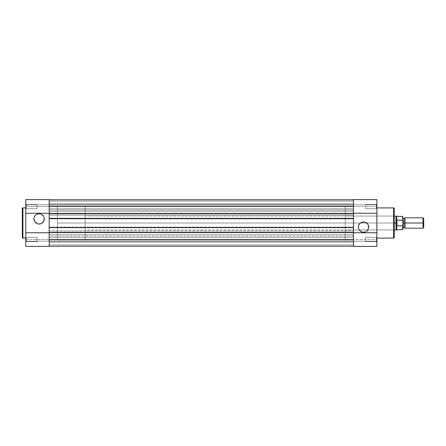 <?xml version="1.0" encoding="UTF-8"?>
<svg xmlns="http://www.w3.org/2000/svg" width="446" height="446" viewBox="0 0 446 446"><rect width="100%" height="100%" fill="white"/><g stroke="black" fill="none" stroke-linecap="round" stroke-linejoin="round"><path stroke-width="0.33" stroke-dasharray="2.23 1.67" d="M26.203 237.305L26.203 241.637L25.768 242.072L25.768 236.871L26.203 237.305L26.203 241.637L25.768 242.072L25.768 236.871L26.203 237.305L37.04 237.305L37.04 241.637L26.203 241.637L26.203 237.305L37.04 237.305L37.04 241.637L26.203 241.637L26.203 237.305L26.203 241.637L37.04 241.637L37.04 237.305L26.203 237.305L26.203 241.637L37.04 241.637L37.04 237.305L37.04 241.637L37.04 237.305L26.203 237.305L25.768 236.871L25.768 242.072L25.768 239.474L49.177 239.474L49.177 246.409L25.768 246.409L25.768 239.474L25.768 246.409L25.768 241.208L49.177 241.208L49.177 246.409L49.177 239.474L25.768 239.474L25.768 237.071L25.768 242.072L25.768 236.921L25.768 242.072L26.203 241.637L26.203 237.305L25.768 236.871L25.768 242.072L26.203 241.637L26.203 237.305M25.768 199.836L25.768 209.129L26.203 208.695L26.203 204.363L26.203 208.695L25.768 209.129L25.768 203.928L26.203 204.363L26.203 208.695L25.768 209.129L25.768 203.928L26.203 204.363L37.04 204.363L37.04 208.695L26.203 208.695L26.203 204.363L37.04 204.363L37.04 208.695L26.203 208.695L26.203 204.363L26.203 208.695L37.04 208.695L37.04 204.363L26.203 204.363L26.203 208.695L37.04 208.695L37.04 204.363L37.04 208.695L37.04 204.363L26.203 204.363L25.768 203.928L25.768 204.792L25.768 199.602L25.768 239.474L25.768 203.928L25.768 207.524L25.768 206.526L49.177 206.526L49.177 239.474L49.177 199.657M39.12 223.797A4.962 4.962 0 0 1 34.158 218.841A4.962 4.962 0 0 1 39.12 213.879L39.12 213.444A5.397 5.397 0 0 0 33.723 218.841A5.397 5.397 0 0 0 39.12 224.232L39.12 223.797A4.962 4.962 0 0 1 34.158 218.841A4.962 4.962 0 0 1 39.12 213.879A4.962 4.962 0 0 0 34.158 218.841A4.962 4.962 0 0 0 39.12 223.797A4.962 4.962 0 0 0 44.082 218.841A4.962 4.962 0 0 0 39.12 213.879A4.962 4.962 0 0 1 44.082 218.841A4.962 4.962 0 0 1 39.12 223.797L37.219 223.424L34.994 221.595L34.158 218.841L34.537 216.94L35.613 215.329L38.15 213.974L41.015 214.253L43.245 216.081L43.987 217.871L43.702 220.737L41.874 222.961L39.12 223.797L39.12 224.232L40.173 224.132L42.933 222.654L44.104 220.904L44.41 217.787L42.933 215.022L40.173 213.55L37.057 213.857L34.632 215.842L33.723 218.841L34.136 220.904L35.306 222.654L37.057 223.825L39.12 224.232A5.397 5.397 0 0 0 44.511 218.841A5.397 5.397 0 0 0 39.12 213.444L39.12 213.879A4.962 4.962 0 0 1 44.082 218.841A4.962 4.962 0 0 1 39.12 223.797M49.177 240.338L57.411 240.338L57.411 205.662L49.177 205.662L49.177 240.338L49.177 205.662L49.177 240.338L49.177 205.662L57.411 205.662L57.411 240.338L57.411 205.662L57.411 240.338L353.477 240.338L353.477 205.662L49.177 205.662L49.177 240.338L49.177 205.662L353.477 205.662L353.477 240.338L49.177 240.338M25.768 238.086L25.768 207.033L25.768 238.086M25.768 246.409L25.768 241.208L25.768 246.409L49.177 246.409L49.177 241.208L49.177 246.315L49.177 241.208L25.768 241.208L25.768 246.409M25.768 208.929L25.768 208.366L25.768 208.929M376.887 246.164L376.887 242.072L376.452 241.637L376.452 237.305L376.887 236.871L376.887 242.072L376.452 241.637L376.452 237.305L376.887 236.871L376.887 246.398L376.887 199.591L376.887 204.792L353.477 204.792L353.477 199.591L353.477 206.526L353.477 199.591L376.887 199.591L376.887 206.526L353.477 206.526L353.477 205.684L353.477 208.739L353.477 206.097L353.477 208.739L49.177 208.739L49.177 204.318L353.477 204.318L353.477 208.739L49.177 208.739L49.177 204.318L353.477 204.318L353.477 208.739L353.477 204.318L49.177 204.318L49.177 208.739L353.477 208.739L353.477 204.318L49.177 204.318L49.177 208.739L353.477 208.739L353.477 205.216L353.477 209.994L49.177 209.994L49.177 206.526L353.477 206.526L49.177 206.526L49.177 199.808L49.177 201.107L353.477 201.107L49.177 201.107L353.477 201.107L49.177 201.107L49.177 203.973L353.477 203.973L49.177 203.973L353.477 203.973L353.477 201.107L49.177 201.107L49.177 203.973L353.477 203.973L353.477 201.107L49.177 201.107L353.477 201.107L353.477 199.808L49.177 199.808L49.177 201.107L353.477 201.107L353.477 199.808L49.177 199.808L353.477 199.808L49.177 199.808L49.177 201.107L353.477 201.107L49.177 201.107L353.477 201.107L49.177 201.107L49.177 203.973L353.477 203.973L49.177 203.973L353.477 203.973L353.477 201.107L49.177 201.107L49.177 203.973L353.477 203.973L353.477 201.107L49.177 201.107L353.477 201.107L353.477 199.808L49.177 199.808L49.177 201.107L353.477 201.107L353.477 199.808L49.177 199.808L353.477 199.808L353.477 206.526L353.477 199.808L49.177 199.808L49.177 206.526L25.768 206.526L25.768 199.591L25.768 204.792L49.177 204.792L49.177 199.591L49.177 237.857M22.908 238.086L22.908 207.914L22.908 238.086M37.04 241.637L37.04 237.305L37.04 241.637M37.04 208.695L37.04 204.363L37.04 208.695M25.768 204.792L25.768 199.591L49.177 199.591L49.177 204.792L25.768 204.792M49.177 241.208L25.768 241.208L49.177 241.208M49.177 232.751L49.177 232.232L49.177 232.751L49.177 232.232L353.477 232.232L353.477 232.751L49.177 232.751L353.477 232.751L49.177 232.751L49.177 232.232L353.477 232.232L353.477 232.751L49.177 232.751L49.177 213.244L49.177 213.768L353.477 213.768L353.477 213.249L49.177 213.249L353.477 213.249L49.177 213.249L49.177 213.768L353.477 213.768L353.477 213.249L49.177 213.249L49.177 213.768L49.177 213.249M26.203 204.363L25.768 203.928L25.768 209.129L26.203 208.695L26.203 204.363M49.177 208.366L49.177 241.682L353.477 241.682L353.477 237.261L49.177 237.261L49.177 241.682L353.477 241.682L353.477 237.261L49.177 237.261L353.477 237.261L353.477 241.682L49.177 241.682L49.177 237.261L353.477 237.261L353.477 241.682L49.177 241.682L49.177 236.006L353.477 236.006L353.477 234.702L49.177 234.702L49.177 215.195L353.477 215.195L353.477 211.298L49.177 211.298L49.177 209.994L353.477 209.994L353.477 211.298L49.177 211.298L49.177 213.896L353.477 213.896L49.177 213.896L49.177 215.195L353.477 215.195L353.477 230.805L49.177 230.805L353.477 230.805L353.477 232.104L49.177 232.104L353.477 232.104L353.477 234.702L49.177 234.702L49.177 236.006L353.477 236.006L353.477 239.474L49.177 239.474L353.477 239.474L353.477 246.192L49.177 246.192L49.177 239.474L49.177 246.192L353.477 246.192L49.177 246.192L49.177 244.893L353.477 244.893L353.477 246.192L49.177 246.192L49.177 244.893L353.477 244.893L49.177 244.893L49.177 242.027L353.477 242.027L353.477 244.893L49.177 244.893L49.177 242.027L353.477 242.027L49.177 242.027L353.477 242.027L353.477 244.893L49.177 244.893L353.477 244.893L49.177 244.893L353.477 244.893L353.477 246.192L49.177 246.192L353.477 246.192L49.177 246.192L49.177 244.893L353.477 244.893L353.477 246.192L49.177 246.192L49.177 244.893L353.477 244.893L49.177 244.893L49.177 242.027L353.477 242.027L353.477 244.893L49.177 244.893L49.177 242.027L353.477 242.027L49.177 242.027L353.477 242.027L353.477 244.893L49.177 244.893L353.477 244.893L49.177 244.893L353.477 244.893L353.477 246.192L49.177 246.192L353.477 246.192L353.477 237.261L353.477 246.343M49.177 199.808L353.477 199.808L353.477 203.973L353.477 199.808L353.477 203.973L353.477 199.808L49.177 199.808L49.177 203.973L49.177 199.808M49.177 227.638L49.177 227.12L353.477 227.12L353.477 227.638L353.477 227.12L49.177 227.12L353.477 227.12L49.177 227.12L49.177 227.638L353.477 227.638L353.477 227.12L353.477 227.638L49.177 227.638L49.177 227.12L49.177 227.638M49.177 218.362L353.477 218.362L353.477 218.88L49.177 218.88L49.177 218.362L353.477 218.362L353.477 218.88L49.177 218.88L353.477 218.88L353.477 218.362L353.477 218.88L49.177 218.88L49.177 218.362M49.177 205.216L49.177 203.956L49.177 205.216M49.177 239.474L49.177 246.192L49.177 239.474M49.177 237.261L49.177 239.039L49.177 237.261M49.177 205.662L49.177 240.255L49.177 205.662M353.477 205.216L353.477 203.956L353.477 205.216M353.477 206.526L353.477 239.474L353.477 206.526L353.477 239.474L376.887 239.474L376.887 242.072L376.887 238.476L376.887 239.474L353.477 239.474L353.477 246.409L353.477 241.208L376.887 241.208L376.887 246.409L376.887 241.208L353.477 241.208L353.477 246.409L376.887 246.409L376.887 206.526L376.887 209.129L376.452 208.695L376.452 204.363L376.887 203.928L376.887 209.129L376.452 208.695L376.452 204.363L376.887 203.928L376.887 209.129L376.887 205.534L376.887 206.526L353.477 206.526M353.477 232.232L353.477 232.751L353.477 232.232M353.477 213.768L353.477 213.249L353.477 213.768M353.477 241.682L353.477 239.903L353.477 241.682M353.477 205.684L353.477 204.318L353.477 205.684M353.477 240.338L353.477 205.662L353.477 240.338L353.477 205.662L345.243 205.662L345.243 240.338L353.477 240.338L345.243 240.338L345.243 205.662L345.243 240.338L345.243 205.662L353.477 205.662L353.477 240.338M394.225 237.406L394.225 215.63L393.79 216.065L393.79 229.935L393.79 216.065L394.225 215.63L394.225 230.37L393.79 229.935L345.243 229.935L345.243 216.065L393.79 216.065L393.79 229.935L393.79 216.065L345.243 216.065L345.243 229.935L393.79 229.935L394.225 230.37L394.225 208.522L394.225 237.478M363.535 222.203A4.962 4.962 0 0 1 368.496 227.159A4.962 4.962 0 0 1 363.535 232.121L363.535 232.556A5.397 5.397 0 0 0 368.926 227.159A5.397 5.397 0 0 0 363.535 221.768L363.535 222.203A4.962 4.962 0 0 1 368.496 227.159A4.962 4.962 0 0 1 363.535 232.121A4.962 4.962 0 0 0 368.496 227.159A4.962 4.962 0 0 0 363.535 222.203A4.962 4.962 0 0 0 358.573 227.159A4.962 4.962 0 0 0 363.535 232.121A4.962 4.962 0 0 1 358.573 227.159A4.962 4.962 0 0 1 363.535 222.203L366.289 223.039L368.117 225.263L368.402 228.129L367.041 230.671L365.43 231.747L362.565 232.026L360.028 230.671L358.952 229.06L358.573 227.159L359.409 224.405L360.775 223.039L363.535 222.203L363.535 221.768L361.466 222.175L359.721 223.346L358.551 225.096L358.138 227.159L359.047 230.158L361.466 232.143L364.588 232.45L367.348 230.978L368.825 228.213L368.519 225.096L366.528 222.677L363.535 221.768A5.397 5.397 0 0 0 358.138 227.159A5.397 5.397 0 0 0 363.535 232.556L363.535 232.121A4.962 4.962 0 0 1 358.573 227.159A4.962 4.962 0 0 1 363.535 222.203M365.614 241.637L365.614 237.305L376.452 237.305L376.452 241.637L365.614 241.637L365.614 237.305L376.452 237.305L376.452 241.637L365.614 241.637L376.452 241.637L376.452 237.305L365.614 237.305L365.614 241.637L376.452 241.637L376.452 237.305L365.614 237.305L365.614 241.637M365.614 208.695L365.614 204.363L376.452 204.363L376.452 208.695L365.614 208.695L365.614 204.363L376.452 204.363L376.452 208.695L365.614 208.695L376.452 208.695L376.452 204.363L365.614 204.363L365.614 208.695L376.452 208.695L376.452 204.363L365.614 204.363L365.614 208.695M376.887 207.914L376.887 238.967L376.887 207.914M353.477 237.646L353.477 208.143M353.477 199.591L353.477 204.792L353.477 199.591L353.477 204.792L376.887 204.792L376.887 199.591L376.887 203.716L376.887 199.591L353.477 199.591M376.887 203.928L376.887 206.019L376.887 203.928L376.452 204.363L376.452 208.695L376.887 209.129L376.887 203.928L376.452 204.363L376.452 208.695L376.887 209.129L376.887 203.928M376.887 236.871L376.887 237.634L376.887 236.871L376.452 237.305L376.452 241.637L376.887 242.072L376.887 236.871L376.452 237.305L376.452 241.637L376.887 242.072L376.887 236.871M394.225 220.179L394.225 230.225L394.225 220.179M345.243 216.065L345.243 229.935L345.243 216.065M393.617 207.914L393.617 238.086L393.617 207.914M365.614 204.363L365.614 208.656L365.614 204.363M365.614 237.305L365.614 241.598L365.614 237.305M353.477 204.792L376.887 204.792L353.477 204.792M353.477 241.208L376.887 241.208L353.477 241.208M353.477 213.244L353.477 232.756M405.063 223L405.063 217.799L405.063 223L403.976 223L422.998 223L405.063 223L405.063 228.201L405.063 223M403.976 218.534L403.976 227.466L403.976 223L402.894 223L402.894 228.201L402.894 217.799L402.894 223L402.894 217.799L402.894 223L403.976 223L403.976 218.534M422.998 217.799L422.998 223L422.998 217.799M423.7 223L422.998 223L423.7 223L423.7 227.499L423.7 223M402.894 220.787L402.894 216.539L402.894 220.787L402.632 220.118L397.085 220.118L396.388 221.049L395.959 223L395.959 216.065L395.959 223L85.153 223L394.225 223L85.153 223L85.153 216.065L85.153 223L57.411 223L85.153 223L85.153 205.662L85.153 240.338L85.153 223L57.411 223L57.411 205.662L57.411 240.338L57.411 205.662L57.411 223L85.153 223L85.153 240.338L85.153 205.662L85.153 229.935L85.153 216.065L85.153 223L395.959 223L396.388 224.951L397.085 225.882L402.632 225.882L402.894 225.213L402.894 229.461L402.894 220.787L402.894 225.213M402.632 220.118L402.632 216.282L402.632 220.118L397.085 220.118L397.085 225.882L396.823 220.207L396.823 225.793L396.711 216.282L396.711 220.452L395.959 223L396.711 225.548L396.711 229.718L396.711 225.548L397.085 225.882L402.632 225.882L402.632 229.718L402.632 225.882M395.959 229.935L395.959 223L395.959 229.935M57.411 223L57.411 240.338L57.411 223M85.153 223L85.153 229.935L85.153 223M422.998 228.201L422.998 223L422.998 228.201M402.721 225.849L402.883 225.403M394.225 216.065L85.153 216.065M85.153 205.662L57.411 205.662M85.153 240.338L57.411 240.338M394.225 229.935L85.153 229.935"/><path stroke-width="0.67" d="M22.3 208.522A0.608 0.608 0 0 1 22.908 207.914L25.768 207.914L22.908 207.914L22.908 238.086L22.908 207.914A0.608 0.608 0 0 0 22.3 208.522L22.3 237.478A0.608 0.608 0 0 0 22.908 238.086L25.768 238.086L22.908 238.086A0.608 0.608 0 0 1 22.3 237.478L22.3 208.594M49.177 237.857L49.177 246.409L25.768 246.409L25.768 199.836M49.177 199.836L49.177 208.354M49.177 213.244L25.768 213.244L49.177 213.244L49.177 199.591L25.768 199.591L25.768 246.409L49.177 246.409L49.177 232.756L25.768 232.756L49.177 232.756M353.477 213.768L49.177 213.768L49.177 206.526L353.477 206.526L353.477 213.768L49.177 213.768L49.177 218.362L353.477 218.362L353.477 239.474L49.177 239.474L49.177 232.232L353.477 232.232L49.177 232.232L49.177 206.526L353.477 206.526L353.477 218.362L49.177 218.362L49.177 227.638L353.477 227.638L49.177 227.638L49.177 239.474L353.477 239.474L353.477 213.768M353.477 199.808L49.177 199.808L353.477 199.808M353.477 246.192L49.177 246.192L353.477 246.192M394.225 237.478A0.608 0.608 0 0 1 393.617 238.086L376.887 238.086L393.617 238.086L393.617 207.914L393.617 238.086A0.608 0.608 0 0 0 394.225 237.478L394.225 208.522A0.608 0.608 0 0 0 393.617 207.914L376.887 207.914L393.617 207.914A0.608 0.608 0 0 1 394.225 208.522L394.225 237.406M353.477 208.143L353.477 199.591L376.887 199.591L376.887 246.164M353.477 246.164L353.477 237.646M376.887 246.409L376.887 232.756L353.477 232.756L353.477 246.409L376.887 246.409M353.477 232.756L376.887 232.756L376.887 199.591L353.477 199.591L353.477 213.244L376.887 213.244L353.477 213.244M402.894 217.799L403.976 218.534L405.063 217.799L405.063 223L422.998 223L422.998 217.799L405.063 217.799L405.063 223L403.976 223L403.976 218.534L403.976 223L405.063 223L405.063 228.201L403.976 227.466L403.976 223L403.976 227.466L402.894 228.201M423.7 218.501L422.998 217.799L422.998 223L423.7 223L423.7 218.501L423.7 223L422.998 223L422.998 228.201L422.998 223L405.063 223L405.063 228.201L422.998 228.201L423.7 227.499L423.7 223L423.7 227.499M402.894 223L403.976 223L402.894 223M402.632 225.882L402.632 229.718L402.632 225.882L397.085 225.882L396.711 225.548L396.711 229.718L396.711 225.548L395.959 223L394.225 223L395.959 223L395.959 216.065L396.003 223.663L396.823 225.793L396.823 220.207L395.959 223L396.823 220.207L397.085 225.882L396.823 220.207L397.085 225.882L402.721 225.849L402.894 221.01M394.225 229.935L395.959 229.935L395.959 223L395.959 229.935L402.894 229.461L402.783 220.229L397.085 220.118L402.632 220.118L402.632 216.282L402.721 220.151M394.225 216.065L396.711 216.282L396.711 220.452L396.711 216.282L402.894 216.539M402.783 220.229L402.894 220.787M402.894 229.461L402.838 225.648"/></g></svg>
